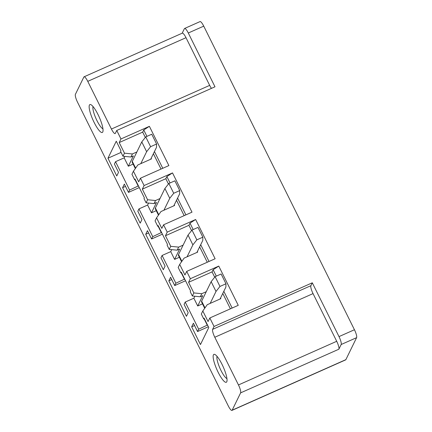 <?xml version="1.0" encoding="UTF-8"?>
<svg xmlns="http://www.w3.org/2000/svg" width="432" height="432" viewBox="0 0 432 432"><rect width="100%" height="100%" fill="white"/><g stroke="black" fill="none" stroke-linecap="round" stroke-linejoin="round"><path stroke-width="0.65" d="M220.531 298.048L220.833 298.663L207.241 304.706L202.813 310.981L201.317 314.048L203.72 318.886L204.088 318.13L208.764 327.548L200.459 344.563L191.657 326.835L193.417 323.228L197.543 331.544L198.688 329.2L207.506 325.015M338.866 349.207A6.939 1.561 -114 0 0 336.712 341.291L313.043 293.603A6.939 1.561 66 0 1 310.889 285.687L312.293 282.803L339.001 336.604A6.939 1.561 66 0 1 341.156 344.52L338.866 349.207L240.619 392.866L232.173 410.173A6.939 1.561 66 0 1 231.957 410.4A6.939 1.561 66 0 1 228.258 405.859L77.555 102.26A6.939 1.561 -114 0 1 75.395 94.349L83.846 77.042A6.939 1.561 66 0 1 84.062 76.81A6.939 1.561 66 0 1 87.761 81.351L111.429 129.033L209.677 85.374L186.003 37.692L87.761 81.351M203.742 26.141L188.293 33.005A6.939 1.561 -114 0 0 184.594 28.463L200.043 21.6A6.939 1.561 66 0 1 203.742 26.141L354.445 329.74A6.939 1.561 66 0 1 356.605 337.651L345.87 359.645A6.939 1.561 66 0 1 345.654 359.878L231.957 410.4M240.619 392.866A6.939 1.561 -114 0 0 238.464 384.95L214.796 337.262A6.939 1.561 -114 0 1 212.641 329.346L214.045 326.462L209.828 317.968L208.067 321.57L202.813 310.981M188.293 33.005L214.996 86.8L116.748 130.464L120.971 138.964L119.21 142.565L142.69 132.133L145.319 137.43M142.69 132.133L143.748 129.967L149.391 126.328L120.971 138.964M149.391 126.328L168.874 165.58L140.454 178.211L144.094 185.544L142.333 189.151L147.593 199.746L146.097 202.813L154.03 203.596L155.525 200.534L159.997 198.547M142.333 189.151L165.818 178.718L166.871 176.553L172.519 172.913L144.094 185.544M172.519 172.913L192.002 212.166L163.577 224.797L167.222 232.13L165.461 235.737L170.721 246.332L169.225 249.399L177.158 250.182L178.654 247.115L183.125 245.133M165.461 235.737L188.941 225.304L189.999 223.139L195.642 219.499L167.222 232.13M195.642 219.499L215.125 258.752L186.705 271.382L190.345 278.716L188.584 282.323L212.063 271.89L214.699 277.187M212.063 271.89L213.122 269.725L218.77 266.085L190.345 278.716M218.77 266.085L238.253 305.332L209.828 317.968M312.293 282.803L214.045 326.462M182.174 33.21L184.378 28.696A6.939 1.561 -114 0 1 184.594 28.463M188.584 282.323L193.844 292.918L201.776 293.701L200.281 296.768L202.754 295.666L197.721 305.98L202.505 303.853M206.248 291.713L201.776 293.701M222.772 293.452L230.402 308.826M203.72 318.886L204.331 318.616M208.359 326.738L197.543 331.544M194.567 325.544L191.657 326.835M171.742 279.569L168.836 280.859L186.435 316.321L188.195 312.714L184.07 304.398L185.215 302.054L193.865 298.21L197.721 305.98M185.215 302.054L198.688 329.2M204.055 318.74L207.338 325.355M194.832 296.228L193.865 298.21M193.844 292.918L192.348 295.985L190.247 291.746L190.615 290.99L181.267 272.16L180.9 272.916L181.51 272.646M168.836 280.859L170.597 277.258L174.722 285.568L175.867 283.225L184.685 279.04M185.539 280.762L174.722 285.568M179.383 257.267L174.593 259.394L179.626 249.086L177.158 250.182M148.619 232.983L145.708 234.274L163.312 269.735L165.073 266.128L160.947 257.812L162.086 255.469L170.737 251.629L174.593 259.394M162.086 255.469L175.867 283.225M181.235 272.765L184.518 279.38M171.709 249.642L170.737 251.629M169.225 249.399L167.119 245.16L167.492 244.404L158.144 225.574L157.772 226.33L158.382 226.06M145.708 234.274L147.469 230.672L151.6 238.982L152.739 236.639L161.557 232.454M162.416 234.176L151.6 238.982M156.254 210.681L151.47 212.809L156.503 202.5L154.03 203.596M125.496 186.397L122.585 187.688L140.189 223.15L141.944 219.542L137.819 211.232L138.964 208.888L147.614 205.043L151.47 212.809M138.964 208.888L152.739 236.639M158.107 226.179L161.39 232.799M148.581 203.056L147.614 205.043M146.097 202.813L143.996 198.574L144.364 197.818L135.016 178.988L134.649 179.744L135.259 179.474M122.585 187.688L124.346 184.086L128.471 192.402L129.616 190.058L138.434 185.868M139.288 187.591L128.471 192.402M133.132 164.095L128.347 166.223L133.38 155.914L130.907 157.01L122.974 156.227L120.566 151.378L120.938 150.622L116.262 141.205L107.957 158.225L116.759 175.954L118.519 172.346L114.394 164.03L115.533 161.687L124.184 157.847L128.347 166.223M115.533 161.687L129.616 190.058M134.984 179.599L138.267 186.214M124.88 156.416L124.184 157.847M121.073 152.393L107.957 158.225M119.21 142.565L124.47 153.166L132.403 153.949L130.907 157.01M124.47 153.166L122.974 156.227M136.874 151.961L132.403 153.949M151.151 158.296L151.459 158.911L137.862 164.954L133.439 171.229L138.694 181.818L140.454 178.211M153.398 153.7L161.028 169.069M116.748 130.464L115.344 133.348A6.939 1.561 66 0 1 115.128 133.574A6.939 1.561 66 0 1 111.429 129.033M211.448 88.382A6.939 1.561 66 0 1 209.677 85.374M84.062 76.81L182.309 33.151A6.939 1.561 66 0 1 186.003 37.692M217.048 356.357A12.49 2.813 -114 0 0 218.56 364.797A12.49 2.813 -114 0 0 226.94 378.61M224.996 371.293A15.266 3.44 -114 0 0 214.79 354.429A15.266 3.44 -114 0 0 215.195 365.359A15.266 3.44 -114 0 0 221.994 378.815A15.266 3.44 -114 0 0 226.854 381.575A15.266 3.44 -114 0 0 224.996 371.293M93.047 106.558A12.49 2.813 -114 0 0 94.559 114.998A12.49 2.813 -114 0 0 102.935 128.812M100.996 121.495A15.266 3.44 -114 0 0 90.79 104.63A15.266 3.44 -114 0 0 91.195 115.56A15.266 3.44 -114 0 0 97.994 129.017A15.266 3.44 -114 0 0 102.854 131.776A15.266 3.44 -114 0 0 100.996 121.495M143.748 129.967L146.929 136.377M154.451 151.535L162.772 168.291M133.439 171.229L131.944 174.29L134.649 179.744M166.871 176.553L170.051 182.963M177.579 198.121L185.895 214.877M163.577 224.797L161.816 228.398L156.562 217.814L155.066 220.876L157.772 226.33M189.999 223.139L193.174 229.543M200.702 244.706L209.018 261.463M186.705 271.382L184.945 274.984L179.685 264.395L178.189 267.462L180.9 272.916M213.122 269.725L216.302 276.129M223.825 291.292L232.146 308.048M192.348 295.985L200.281 296.768M179.685 264.395L184.113 258.12L197.71 252.083L197.402 251.467M156.562 217.814L160.99 211.534L174.582 205.497L174.28 204.881M147.593 199.746L155.525 200.534M165.818 178.718L168.448 184.016M176.521 200.286L184.151 215.654M170.721 246.332L178.654 247.115M188.941 225.304L191.57 230.602M199.649 246.866L207.274 262.24M135.335 168.539L132.187 162.194A16.654 3.019 -26.4 0 1 132.273 161.379L141.777 141.912L146.632 151.691L140.8 163.647M150.687 159.251L156.519 147.296L156.605 144.013L151.745 134.233L145.741 136.901L150.595 146.686L146.632 151.691M145.741 136.901L141.777 141.912M156.605 144.013L150.595 146.686M158.458 215.12L155.309 208.78A16.654 3.019 -26.4 0 1 155.401 207.965L164.9 188.498L169.76 198.277L163.922 210.233M173.81 205.837L179.647 193.882L179.728 190.598L174.874 180.819L168.863 183.487L173.723 193.266L169.76 198.277M168.863 183.487L164.9 188.498M179.728 190.598L173.723 193.266M181.586 261.706L178.438 255.366A16.654 3.019 -26.4 0 1 178.524 254.551L188.028 235.078L192.883 244.863L187.051 256.819M196.933 252.423L202.77 240.467L202.851 237.184L197.996 227.405L191.992 230.072L196.846 239.852L192.883 244.863M191.992 230.072L188.028 235.078M202.851 237.184L196.846 239.852M204.709 308.291L201.56 301.952A16.654 3.019 -26.4 0 1 201.652 301.136L211.151 281.664L216.005 291.449L210.173 303.404M220.061 299.009L225.893 287.053L225.979 283.77L221.125 273.991L215.114 276.658L219.974 286.438L216.005 291.449M215.114 276.658L211.151 281.664M225.979 283.77L219.974 286.438M232.173 410.173L345.87 359.645M356.605 337.651L341.156 344.52M339.001 336.604L354.445 329.74M336.712 341.291L238.464 384.95M313.043 293.603L214.796 337.262M310.889 285.687L212.641 329.346M135.626 168.124L132.273 161.379M158.749 214.709L155.401 207.965M181.877 261.295L178.524 254.551M205 307.881L201.652 301.136"/></g></svg>
